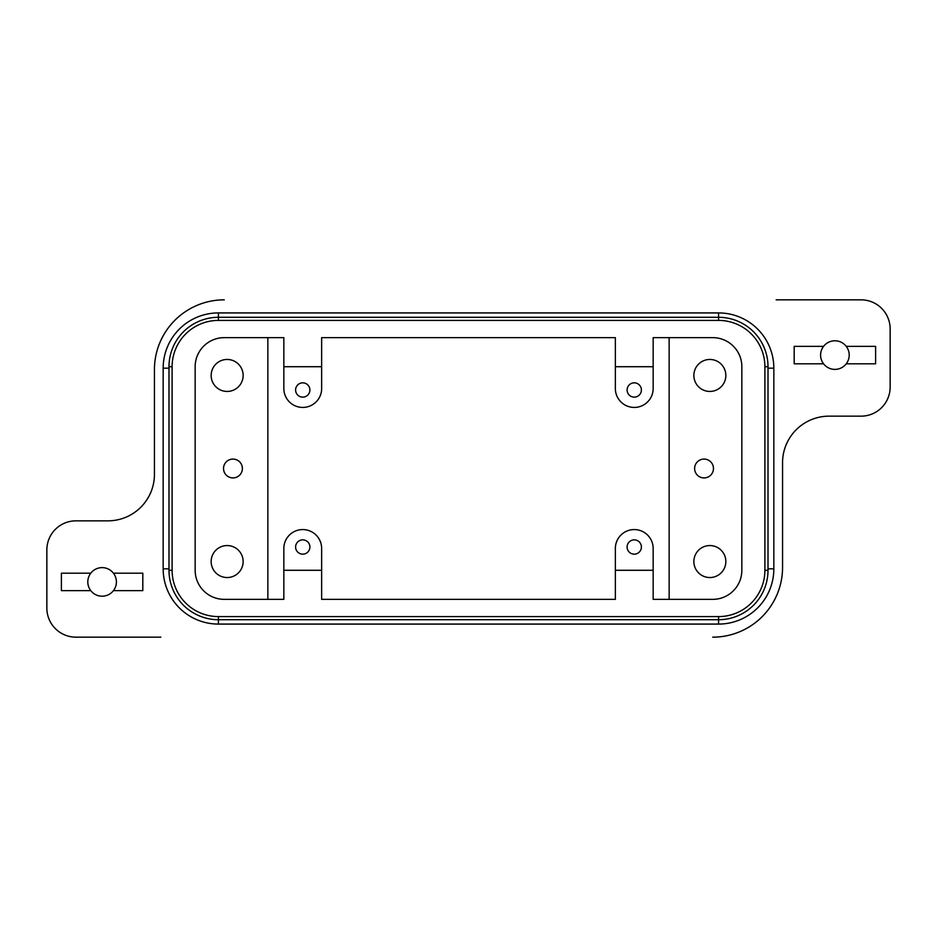 <?xml version="1.0" encoding="UTF-8"?>
<svg xmlns="http://www.w3.org/2000/svg" width="937" height="937" viewBox="0 0 937 937"><rect width="100%" height="100%" fill="white"/><g stroke="black" fill="none" stroke-linecap="round" stroke-linejoin="round"><path stroke-width="1.41" d="M773.833 568.829A55.248 55.248 0 0 1 718.585 624.077L218.415 624.077A55.248 55.248 0 0 1 163.167 568.829L163.167 368.171A55.248 55.248 0 0 1 218.415 312.923L718.585 312.923A55.248 55.248 0 0 1 773.833 368.171L773.833 568.829L768.012 568.829M796.181 429.79A46.522 46.522 0 0 0 782.559 462.679A46.522 46.522 0 0 1 829.081 416.157L861.068 416.157A29.082 29.082 0 0 0 890.15 387.075L890.15 328.922A29.082 29.082 0 0 0 861.068 299.84L776.164 299.84M741.846 366.718A29.082 29.082 0 0 0 712.764 337.648L653.159 337.648L653.159 388.527A18.904 18.904 0 0 1 634.255 407.431A18.904 18.904 0 0 1 615.351 388.527L615.351 337.648L321.649 337.648L321.649 388.527A18.904 18.904 0 0 1 302.745 407.431A18.904 18.904 0 0 1 283.841 388.527L283.841 337.648L224.236 337.648A29.082 29.082 0 0 0 195.154 366.718L195.154 570.282A29.082 29.082 0 0 0 224.236 599.352L283.841 599.352L283.841 548.473A18.904 18.904 0 0 1 302.745 529.569A18.904 18.904 0 0 1 321.649 548.473L321.649 599.352L615.351 599.352L615.351 548.473A18.904 18.904 0 0 1 634.255 529.569A18.904 18.904 0 0 1 653.159 548.473L653.159 599.352L712.764 599.352A29.082 29.082 0 0 0 741.846 570.282L741.846 366.718M694.622 468.5A9.417 9.417 0 0 1 704.038 459.083A9.417 9.417 0 0 1 713.467 468.5A9.417 9.417 0 0 1 704.038 477.917A9.417 9.417 0 0 1 694.622 468.5M693.86 375.444A15.999 15.999 0 0 1 709.859 359.457A15.999 15.999 0 0 1 725.847 375.444A15.999 15.999 0 0 1 709.859 391.443A15.999 15.999 0 0 1 693.86 375.444M693.86 561.556A15.999 15.999 0 0 1 709.859 545.557A15.999 15.999 0 0 1 725.847 561.556A15.999 15.999 0 0 1 709.859 577.543A15.999 15.999 0 0 1 693.86 561.556M641.4 547.009A7.156 7.156 0 0 1 634.255 554.165A7.156 7.156 0 0 1 627.099 547.009A7.156 7.156 0 0 1 634.255 539.864A7.156 7.156 0 0 1 641.4 547.009M641.4 389.991A7.156 7.156 0 0 1 634.255 397.136A7.156 7.156 0 0 1 627.099 389.991A7.156 7.156 0 0 1 634.255 382.835A7.156 7.156 0 0 1 641.4 389.991M160.836 637.16L75.932 637.16A29.082 29.082 0 0 1 46.85 608.078L46.85 549.925A29.082 29.082 0 0 1 75.932 520.843L107.919 520.843A46.522 46.522 0 0 0 154.441 474.321L154.441 369.635A69.795 69.795 0 0 1 224.236 299.84M242.378 468.5A9.417 9.417 0 0 1 232.962 477.917A9.417 9.417 0 0 1 223.533 468.5A9.417 9.417 0 0 1 232.962 459.083A9.417 9.417 0 0 1 242.378 468.5M243.14 561.556A15.999 15.999 0 0 1 227.141 577.543A15.999 15.999 0 0 1 211.153 561.556A15.999 15.999 0 0 1 227.141 545.557A15.999 15.999 0 0 1 243.14 561.556M243.14 375.444A15.999 15.999 0 0 1 227.141 391.443A15.999 15.999 0 0 1 211.153 375.444A15.999 15.999 0 0 1 227.141 359.457A15.999 15.999 0 0 1 243.14 375.444M295.6 389.991A7.156 7.156 0 0 1 302.745 382.835A7.156 7.156 0 0 1 309.901 389.991A7.156 7.156 0 0 1 302.745 397.136A7.156 7.156 0 0 1 295.6 389.991M295.6 547.009A7.156 7.156 0 0 1 302.745 539.864A7.156 7.156 0 0 1 309.901 547.009A7.156 7.156 0 0 1 302.745 554.165A7.156 7.156 0 0 1 295.6 547.009M87.797 581.912A14.313 14.313 0 0 1 113.436 573.186A14.313 14.313 0 0 1 113.436 590.638A14.313 14.313 0 0 1 87.797 581.912M820.589 355.088A14.313 14.313 0 0 1 846.24 346.362A14.313 14.313 0 0 1 846.24 363.814A14.313 14.313 0 0 1 820.589 355.088M782.559 462.679L782.559 567.365A69.795 69.795 0 0 1 712.764 637.16A69.795 69.795 0 0 0 762.121 616.722M823.564 363.814L794.189 363.814L794.189 346.362L823.564 346.362M846.24 346.362L875.615 346.362L875.615 363.814L846.24 363.814M113.436 573.186L142.811 573.186L142.811 590.638L113.436 590.638M90.76 590.638L61.385 590.638L61.385 573.186L90.76 573.186M168.988 366.718A49.438 49.438 0 0 1 218.415 317.292L718.585 317.292A49.438 49.438 0 0 1 768.012 366.718L768.012 570.282A49.438 49.438 0 0 1 718.585 619.708L218.415 619.708A49.438 49.438 0 0 1 168.988 570.282L168.988 366.718L172.103 366.718L172.103 570.282A46.323 46.323 0 0 0 218.415 616.593L718.585 616.593A46.323 46.323 0 0 0 764.897 570.282L764.897 366.718A46.323 46.323 0 0 0 718.585 320.407L218.415 320.407A46.323 46.323 0 0 0 172.103 366.718M267.853 337.648L267.853 599.352M283.841 366.718L321.649 366.718M321.649 570.282L283.841 570.282M615.351 366.718L653.159 366.718M653.159 570.282L615.351 570.282M669.147 599.352L669.147 337.648M718.585 616.593L718.585 624.077M718.585 320.407L718.585 312.923M768.012 368.171L773.833 368.171M218.415 616.593L218.415 624.077M168.988 568.829L163.167 568.829M168.988 368.171L163.167 368.171M218.415 320.407L218.415 312.923M168.988 570.282L172.103 570.282M768.012 570.282L764.897 570.282M768.012 366.718L764.897 366.718"/></g></svg>
